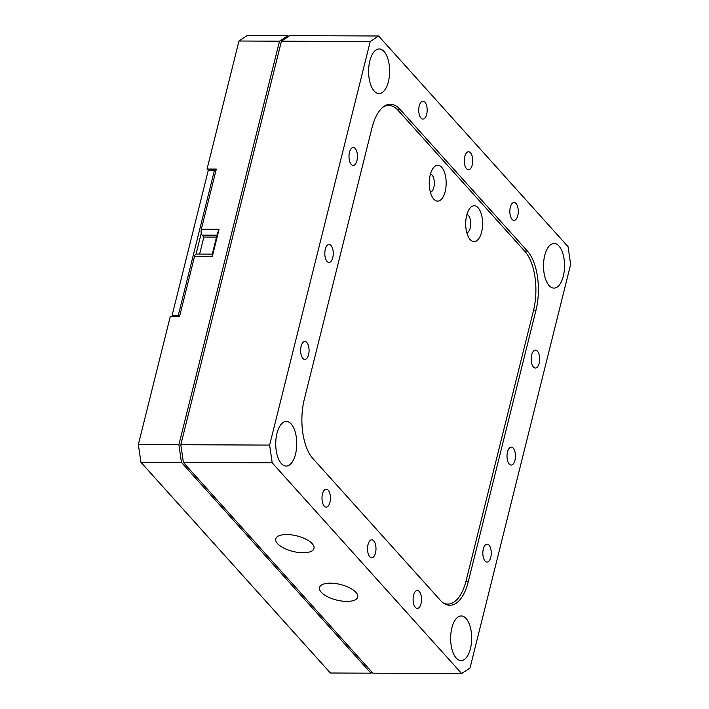 <?xml version="1.0" encoding="UTF-8"?>
<svg xmlns="http://www.w3.org/2000/svg" width="709" height="709" viewBox="0 0 709 709"><rect width="100%" height="100%" fill="white"/><g stroke="black" fill="none" stroke-linecap="round" stroke-linejoin="round"><path stroke-width="1.06" d="M490.779 557.247A8.978 4.227 90.2 0 0 487.083 544.122A8.978 4.227 90.2 0 0 483.316 548.943A8.978 4.227 90.2 0 0 487.012 562.069A8.978 4.227 90.2 0 0 490.779 557.247M514.964 460.247A8.978 4.227 90.2 0 0 511.269 447.113A8.978 4.227 90.2 0 0 507.502 451.934A8.978 4.227 90.2 0 0 511.198 465.06A8.978 4.227 90.2 0 0 514.964 460.247M539.15 363.238A8.978 4.227 90.2 0 0 535.455 350.113A8.978 4.227 90.2 0 0 531.688 354.934A8.978 4.227 90.2 0 0 535.384 368.06A8.978 4.227 90.2 0 0 539.15 363.238M517.792 215.58A8.978 4.227 90.2 0 0 514.096 202.455A8.978 4.227 90.2 0 0 510.32 207.267A8.978 4.227 90.2 0 0 514.016 220.402A8.978 4.227 90.2 0 0 517.792 215.58M472.238 164.922A8.978 4.227 90.2 0 0 468.543 151.788A8.978 4.227 90.2 0 0 464.767 156.609A8.978 4.227 90.2 0 0 468.472 169.735A8.978 4.227 90.2 0 0 472.238 164.922M426.694 114.264A8.978 4.227 90.2 0 0 422.998 101.13A8.978 4.227 90.2 0 0 419.223 105.951A8.978 4.227 90.2 0 0 422.918 119.077A8.978 4.227 90.2 0 0 426.694 114.264M356.955 160.606A8.978 4.227 90.2 0 0 353.259 147.481A8.978 4.227 90.2 0 0 349.484 152.293A8.978 4.227 90.2 0 0 353.188 165.427A8.978 4.227 90.2 0 0 356.955 160.606M332.769 257.606A8.978 4.227 90.2 0 0 329.073 244.481A8.978 4.227 90.2 0 0 325.298 249.302A8.978 4.227 90.2 0 0 329.003 262.427A8.978 4.227 90.2 0 0 332.769 257.606M308.583 354.615A8.978 4.227 90.2 0 0 304.888 341.481A8.978 4.227 90.2 0 0 301.112 346.302A8.978 4.227 90.2 0 0 304.817 359.428A8.978 4.227 90.2 0 0 308.583 354.615M329.951 502.273A8.978 4.227 90.2 0 0 326.255 489.148A8.978 4.227 90.2 0 0 322.48 493.969A8.978 4.227 90.2 0 0 326.175 507.095A8.978 4.227 90.2 0 0 329.951 502.273M375.495 552.931A8.978 4.227 90.2 0 0 371.8 539.806A8.978 4.227 90.2 0 0 368.024 544.627A8.978 4.227 90.2 0 0 371.729 557.753A8.978 4.227 90.2 0 0 375.495 552.931M421.049 603.589A8.978 4.227 90.2 0 0 417.353 590.464A8.978 4.227 90.2 0 0 413.577 595.285A8.978 4.227 90.2 0 0 417.273 608.411A8.978 4.227 90.2 0 0 421.049 603.589M369.823 60.93A22.325 10.52 -89.8 0 1 379.209 48.939A22.325 10.52 -89.8 0 1 388.408 81.597A22.325 10.52 -89.8 0 1 379.023 93.588A22.325 10.52 -89.8 0 1 369.823 60.93M276.953 433.421A22.325 10.52 -89.8 0 1 286.339 421.43A22.325 10.52 -89.8 0 1 295.538 454.088A22.325 10.52 -89.8 0 1 286.152 466.079A22.325 10.52 -89.8 0 1 276.953 433.421M451.863 627.952A22.325 10.52 -89.8 0 1 461.249 615.961A22.325 10.52 -89.8 0 1 470.448 648.62A22.325 10.52 -89.8 0 1 461.063 660.611A22.325 10.52 -89.8 0 1 451.863 627.952M544.734 255.453A22.325 10.52 -89.8 0 1 554.119 243.462A22.325 10.52 -89.8 0 1 563.318 276.129A22.325 10.52 -89.8 0 1 553.933 288.111A22.325 10.52 -89.8 0 1 544.734 255.453M286.675 534.533A19.701 8.012 -166 0 0 275.757 538.893A19.701 8.012 -166 0 0 283.777 548.075A19.701 8.012 -166 0 0 303.071 552.772A19.701 8.012 -166 0 0 313.981 548.42A19.701 8.012 -166 0 0 305.96 539.23A19.701 8.012 -166 0 0 286.675 534.533M330.403 583.17A19.701 8.012 -166 0 0 319.484 587.522A19.701 8.012 -166 0 0 327.505 596.712A19.701 8.012 -166 0 0 346.798 601.409A19.701 8.012 -166 0 0 357.708 597.049A19.701 8.012 -166 0 0 349.688 587.867A19.701 8.012 -166 0 0 330.403 583.17M524.616 251.075L527.434 251.092L399.903 109.239A43.772 20.632 -89.8 0 0 390.411 104.267A43.772 20.632 -89.8 0 0 372.003 127.78L304.285 399.389A43.772 20.632 -89.8 0 0 312.829 458.457L440.369 600.301A43.772 20.632 -89.8 0 0 449.861 605.273A43.772 20.632 -89.8 0 0 468.259 581.761L535.986 310.152L533.585 310.143M272.185 462.809L183.383 462.445L372.872 673.178L461.665 673.55L470.04 667.984L570.648 264.457L568.086 246.732L378.597 35.991L370.231 41.556L269.624 445.092L272.185 462.809L461.665 673.55M183.383 462.445L180.822 444.72L269.624 445.092M370.231 41.556L281.429 41.184L180.822 444.72M281.429 41.184L289.804 35.627L378.597 35.991M527.434 251.092A43.772 20.632 -89.8 0 1 535.986 310.152M478.123 207.79A17.947 8.455 -89.8 0 1 481.624 232.011A17.947 8.455 -89.8 0 1 470.191 239.607A17.947 8.455 -89.8 0 1 469.571 238.853A17.947 8.455 -89.8 0 1 469.695 208.517A17.947 8.455 -89.8 0 1 478.123 207.79M466.841 232.818A9.19 4.334 90.2 0 0 470.679 225.409A9.19 4.334 90.2 0 0 468.463 215.518A9.19 4.334 90.2 0 0 466.912 214.526M441.68 167.271A17.947 8.455 -89.8 0 1 445.181 191.483A17.947 8.455 -89.8 0 1 433.748 199.087A17.947 8.455 -89.8 0 1 433.137 198.325A17.947 8.455 -89.8 0 1 433.261 167.989A17.947 8.455 -89.8 0 1 441.68 167.271M430.398 192.29A9.19 4.334 90.2 0 0 434.245 184.881A9.19 4.334 90.2 0 0 432.02 174.999A9.19 4.334 90.2 0 0 430.478 173.997M443.559 603.146A43.772 20.632 90.2 0 0 447.76 604.086A43.772 20.632 90.2 0 0 466.159 580.574L533.496 310.515A43.772 20.632 90.2 0 0 524.952 251.447L398.139 110.418A43.772 20.632 90.2 0 0 388.647 105.446A43.772 20.632 90.2 0 0 383.294 106.917M288.598 36.425L287.872 35.618L279.506 41.175L178.89 444.711L181.451 462.436L370.94 673.178L372.145 672.371M199.619 254.061L203.864 237.036L202.162 235.14A4.378 2.065 -89.8 0 1 201.312 229.237L216.307 169.097L207.037 169.052L208.251 170.399M203.864 237.036L216.511 237.09M212.301 256.472L212.257 254.168L217.477 233.217L219.072 229.308L212.301 256.472L194.541 256.401L179.545 316.542L170.275 316.498L138.352 444.543L178.89 444.711M279.506 41.175L238.96 41.016L207.037 169.052M181.451 462.436L140.914 462.268L330.403 673.009L370.94 673.178M238.96 41.016L247.335 35.45L287.872 35.618M140.914 462.268L138.352 444.543M194.541 256.401A4.378 2.065 -89.8 0 1 196.375 254.044L212.266 254.114M172.278 316.506L172.11 315.345L178.287 315.372L214.472 170.249L208.295 170.222L216.085 169.983M172.11 315.345L208.295 170.222M201.267 233.155L196.038 254.106M214.472 170.249L215.802 169.885M179.217 316.542L178.287 315.372M465.857 581.752L468.259 581.761M399.903 109.239L396.987 109.23M216.981 235.202L202.162 235.14M201.312 229.237L219.072 229.308M388.647 105.446L385.643 105.428M447.76 604.086L445.11 604.077"/></g></svg>
